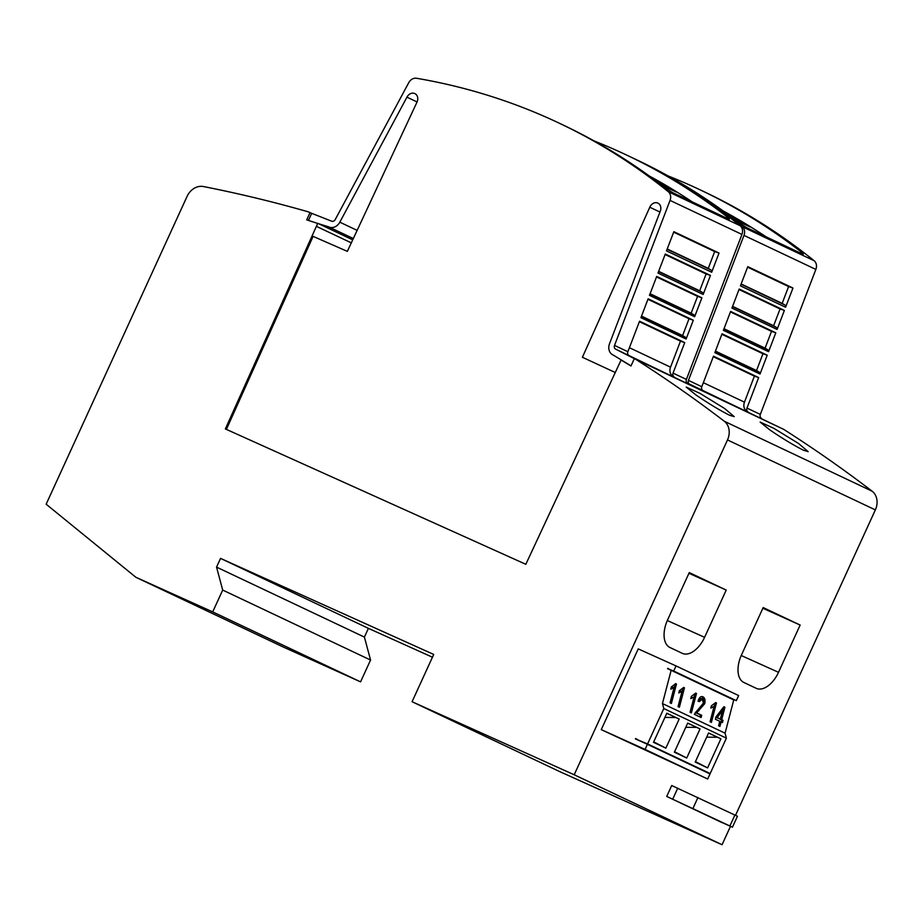 <?xml version="1.0" encoding="UTF-8"?>
<svg xmlns="http://www.w3.org/2000/svg" width="923" height="923" viewBox="0 0 923 923"><rect width="100%" height="100%" fill="white"/><g stroke="black" fill="none" stroke-linecap="round" stroke-linejoin="round"><path stroke-width="1.38" d="M308.444 220.412L311.686 213.328L331.495 221.128A3.196 2.631 115.3 0 0 331.565 221.151A3.196 2.631 115.3 0 1 331.565 221.151A3.196 2.631 115.3 0 0 335.222 219.57L408.751 82.678A7.995 6.588 115.3 0 1 416.481 78.259A800.126 658.584 115.3 0 1 549.808 118.813A800.126 658.584 115.3 0 1 558.992 123.059A800.126 658.584 115.3 0 1 668.321 191.73A7.995 6.588 115.3 0 1 670.052 200.406L614.522 345.41A3.196 2.631 115.3 0 0 615.791 349.217L706.291 392.725M631.032 365.866L613.345 355.124A9.599 7.903 115.3 0 1 613.022 354.997A9.599 7.903 115.3 0 1 612.918 354.94A9.599 7.903 115.3 0 1 609.526 343.702L660.233 211.298A6.796 5.596 115.3 0 0 657.926 203.118A6.796 5.596 115.3 0 0 657.845 203.083A6.796 5.596 115.3 0 0 649.792 207.237L659.945 212.036M417.069 101.957L406.951 97.169A6.796 5.596 115.3 0 1 414.762 93.558A6.796 5.596 115.3 0 1 414.831 93.592A6.796 5.596 115.3 0 1 416.908 102.303L347.348 251.368L313.105 236.369L226.4 429.391M406.951 97.169L339.814 222.178A9.599 7.903 115.3 0 1 328.934 226.989A9.599 7.903 115.3 0 1 328.83 226.943A9.599 7.903 115.3 0 1 328.623 226.839L318.781 223.781L352.724 239.853M594.25 140.988A800.126 658.584 115.3 0 1 617.164 150.691A800.126 658.584 115.3 0 1 626.359 154.937A800.126 658.584 115.3 0 1 726.793 216.593L729.412 219.178L728.016 218.82L672.579 192.584L665.875 188.465A800.126 658.584 -64.7 0 0 563.099 125.009L558.992 123.059M628.863 355.401A3.196 2.631 115.3 0 1 627.871 351.732L639.558 321.216L684.739 342.595L680.482 341.141L670.536 367.169A7.995 6.588 -64.7 0 0 672.671 376.134M654.292 179.65L654.753 179.87A800.126 658.584 115.3 0 1 666.291 186.85L673.894 190.45A800.126 658.584 115.3 0 1 676.432 192.042L666.891 187.75A800.126 658.584 -64.7 0 0 656.945 181.623M659.795 183.781L661.156 184.427A800.126 658.584 115.3 0 1 663.695 186.008L661.883 185.373M692.238 201.883A800.126 658.584 -64.7 0 0 649.204 175.935M631.897 157.556A800.126 658.584 115.3 0 1 632.924 158.041A800.126 658.584 115.3 0 1 742.254 226.712A7.995 6.588 115.3 0 1 743.984 235.4L688.454 380.391A3.196 2.631 115.3 0 0 689.585 384.141A3.196 2.631 115.3 0 1 689.585 384.141A3.196 2.631 115.3 0 0 689.723 384.199L780.212 427.718M668.171 175.97A800.126 658.584 115.3 0 1 691.096 185.673A800.126 658.584 115.3 0 1 700.28 189.919A800.126 658.584 115.3 0 1 800.726 251.575L803.345 254.16L801.949 253.802L746.499 227.566L739.808 223.447A800.126 658.584 -64.7 0 0 637.032 159.991L632.924 158.041M702.795 390.383A3.196 2.631 115.3 0 1 701.803 386.714L713.479 356.197L758.66 377.576L754.403 376.134L744.469 402.151A7.995 6.588 -64.7 0 0 746.592 411.116M728.212 214.632L728.685 214.851A800.126 658.584 115.3 0 1 740.211 221.832L747.826 225.443A800.126 658.584 115.3 0 1 750.353 227.023L740.823 222.731A800.126 658.584 -64.7 0 0 730.866 216.617M733.716 218.763L735.089 219.409A800.126 658.584 115.3 0 1 737.615 221.001L735.816 220.366M766.171 236.876A800.126 658.584 -64.7 0 0 723.136 210.917M695.907 394.929L686.193 387.072L699.969 393.371L724.659 408.531L734.246 416.654L729.47 415.212C719.548 410.17 708.356 403.409 695.907 394.929M769.84 429.91L760.125 422.065L773.901 428.353L798.591 443.513L808.179 451.647L803.391 450.193C793.48 445.163 782.289 438.402 769.84 429.91M720.113 821.701L666.718 796.434L671.713 785.519L737.454 816.267L732.458 827.181L720.113 821.701M666.718 796.434L732.458 827.181M692.642 808.479L714.517 818.828L692.642 808.479M735.527 815.309L875.362 509.9A16.003 13.176 -64.7 0 0 872.154 491.221A1840.277 1514.747 -64.7 0 0 783.662 429.345L635.809 359.382A1840.277 1514.747 115.3 0 1 724.301 421.257A16.003 13.176 115.3 0 1 727.497 439.936L574.198 774.778L412.073 701.722L559.926 771.697L722.051 844.741L730.474 826.35M412.073 701.722L433.718 654.442L220.551 558.392L368.404 628.355L432.449 657.211M681.405 674.875L682.616 675.728M702.276 684.751L703.476 685.604M662.449 703.545L663.787 708.541L647.588 743.938L635.405 738.885L647.415 744.296L645.085 749.395L601.254 729.643L638.231 648.892L676.051 665.933L673.721 671.033L667.548 668.69L671.148 670.306L662.449 703.545L725.097 733.185L733.739 699.934L671.148 670.306M601.254 729.643L707.676 779.012L710.006 773.924L647.415 744.296M662.576 757.887L675.186 763.748L662.576 757.887M696.046 773.624L683.435 767.763L696.046 773.624M641.704 748.011L654.315 753.872L641.704 748.011M707.676 779.012L645.085 749.395M723.136 694.615L736.312 700.649L738.642 695.561L676.051 665.933M698.1 768.282L710.179 773.555L726.378 738.158L725.051 733.162L662.541 703.591M675.682 683.631L676.478 684.012L671.39 703.464L670.052 702.83L674.032 687.623L670.779 689.169L671.367 686.92L675.682 683.631M721.694 719.698L723.021 720.332L722.432 722.571L721.105 721.948L719.928 726.436L718.59 725.801L719.767 721.313L715.371 719.225L715.96 716.986L723.851 706.718L724.947 707.237L721.694 719.698L720.378 719.479L723.021 720.332M715.683 702.565L716.479 702.945L711.391 722.397L710.064 721.763L714.044 706.557L710.791 708.103L711.379 705.853L715.683 702.565M702.391 698.803L699.449 701.607L698.18 700.707C699.392 697.28 700.972 695.988 702.945 696.819C704.837 697.788 705.437 700.072 704.757 703.661L696.646 712.891L701.711 715.29L701.122 717.529L694.327 714.31L703.43 703.014L701.999 698.676L700.695 698.446L698.134 701.388M702.23 696.588L701.63 696.6C703.522 697.569 704.134 699.842 703.441 703.43L704.757 703.661M695.677 693.104L696.484 693.485L691.396 712.925L690.058 712.291L694.038 697.084L690.785 698.63L691.373 696.392L695.677 693.104M683.678 687.427L684.474 687.797L679.386 707.249L678.059 706.614L682.039 691.408L678.786 692.954L679.374 690.704L683.678 687.427M698.169 768.144L697.569 767.855M710.179 773.555L647.588 743.938M635.578 738.527L637.551 739.508M643.573 742.461L645.05 743.153M655.838 748.115L659.864 750.03M659.864 750.018L676.64 758.129M676.709 757.991L697.511 768.005M645.015 743.211L655.78 748.253M726.378 738.158L663.787 708.541M665.852 748.149L653.507 742.311L666.833 713.214L679.178 719.052L665.852 748.149L653.715 741.873M707.583 767.901L695.238 762.063L708.564 732.966L720.898 738.804L707.583 767.901L695.434 761.625M686.712 758.025L674.378 752.187L687.693 723.09L700.038 728.928L686.712 758.025L674.575 751.749M667.71 668.321L671.009 670.248M682.732 675.474L686.597 677.62M707.56 687.266L711.16 689.239M703.591 685.339L707.456 687.497M686.7 677.39L690.289 679.363M671.113 670.006L681.428 674.828M691.985 679.882L702.161 684.981M723.021 694.857L712.844 689.746M673.721 671.033L736.312 700.649M664.906 717.425L675.751 717.506L679.178 719.052M666.81 713.271L675.751 717.506M706.637 737.165L717.483 737.246L720.898 738.804M708.541 733.012L717.483 737.246M685.777 727.301L696.611 727.382L700.038 728.928M687.67 723.147L696.611 727.382M690.427 679.074L691.869 680.113M711.287 688.939L712.741 689.989M643.55 742.484L637.447 739.738M675.532 683.851L676.478 684.012M674.944 684.624L670.167 702.888M670.963 688.489L672.717 687.393L674.032 687.623M721.705 720.102L721.221 721.994M718.705 725.847L719.79 721.717L721.105 721.948M720.378 719.479L723.644 707.006L724.947 707.237M722.559 710.537L721.244 710.318L715.879 717.344L720.355 719.063L722.559 710.537L717.194 717.575L720.355 719.063M715.879 717.344L717.194 717.575M715.533 702.784L716.479 702.945M714.956 703.557L710.168 721.809M710.964 707.41L714.044 706.557M703.441 703.43L695.331 712.66L701.711 715.29M700.395 715.06L699.899 716.952M695.331 712.66L696.646 712.891M695.538 693.323L696.484 693.485M694.95 694.084L690.173 712.348M690.969 697.95L694.038 697.084M683.539 687.635L684.474 687.797M682.951 688.408L678.174 706.672M678.959 692.273L680.724 691.177L682.039 691.408M669.948 647.496A23.998 13.626 -65.7 0 1 667.617 619.841L689.262 572.583L726.216 590.074L704.584 637.332A23.998 13.626 -65.7 0 1 682.397 653.392A23.998 13.626 -65.7 0 1 682.27 653.322L669.948 647.496M743.88 682.478A23.998 13.626 -65.7 0 1 741.55 654.822L763.183 607.565L800.149 625.056L778.516 672.313A23.998 13.626 -65.7 0 1 756.329 688.373A23.998 13.626 -65.7 0 1 756.202 688.316L743.88 682.478M574.198 774.778L722.051 844.741M688.939 573.275L726.216 590.074M762.871 608.257L800.149 625.056M750.353 227.023L740.904 222.547A800.126 658.584 -64.7 0 0 729.308 215.451M737.615 221.001L735.054 219.778M792.949 288.034L785.6 307.232L740.419 285.853L747.78 266.655L792.949 288.034L788.6 286.557L782.173 303.379L784.769 304.925A2.4 1.973 115.3 0 1 785.6 307.232M784.377 310.416L777.097 329.442L731.916 308.063L739.208 289.037L784.377 310.416L780.05 308.951L773.624 325.761L776.231 327.319A2.4 1.973 115.3 0 1 777.097 329.442M775.805 332.811L768.571 351.698L723.39 330.319L730.635 311.432L775.805 332.811L771.501 331.345L765.086 348.156L767.694 349.725A2.4 1.973 115.3 0 1 768.571 351.698M767.232 355.193L760.021 374.034L714.84 352.655L722.051 333.814L767.232 355.193L762.952 353.74L756.537 370.55L759.133 372.107A2.4 1.973 115.3 0 1 760.021 374.034M758.66 377.576L746.972 408.093A3.196 2.631 -64.7 0 0 747.965 411.762M747.584 267.151L788.6 286.557M741.146 283.961L782.173 303.379M739.011 289.534L780.05 308.951M732.574 306.344L773.624 325.761M730.439 311.916L771.501 331.345M724.013 328.715L765.086 348.156M721.867 334.299L762.952 353.74M715.44 351.109L756.537 370.55M713.306 356.682L754.403 376.134M761.313 418.084A3.196 2.631 115.3 0 1 760.321 414.404L815.851 269.412A7.995 6.588 -64.7 0 0 814.132 260.724A800.126 658.584 -64.7 0 0 704.803 192.053L700.28 189.919M689.723 384.199L708.345 393.706M311.674 213.363L310.047 212.602L306.713 219.87L318.781 223.781M317.754 223.297L225.362 428.93L525.822 564.299L621.098 360.028L622.552 360.72M676.432 192.042L666.971 187.565A800.126 658.584 -64.7 0 0 655.388 180.47M663.695 186.008L661.133 184.796M719.029 253.052L711.679 272.25L666.498 250.871L673.848 231.673L719.029 253.052L714.667 251.564L708.253 268.385L710.837 269.943A2.4 1.973 115.3 0 1 711.679 272.25M710.456 275.435L703.164 294.46L657.984 273.081L665.275 254.056L710.456 275.435L706.118 273.958L699.703 290.78L702.299 292.337A2.4 1.973 115.3 0 1 703.164 294.46M701.884 297.817L694.65 316.716L649.469 295.337L656.703 276.439L701.884 297.817L697.569 296.352L691.154 313.174L693.761 314.731A2.4 1.973 115.3 0 1 694.65 316.716M693.311 320.212L686.089 339.041L640.92 317.662L648.131 298.833L693.311 320.212L689.02 318.747L682.605 335.568L685.201 337.126A2.4 1.973 115.3 0 1 686.089 339.041M684.739 342.595L673.052 373.111A3.196 2.631 -64.7 0 0 674.044 376.78M673.663 232.158L714.667 251.564M667.225 248.979L708.253 268.385M665.091 254.54L706.118 273.958M658.653 271.35L699.703 290.78M656.518 276.923L697.569 296.352M650.08 293.733L691.154 313.174M647.946 299.306L689.02 318.747M641.508 316.116L682.605 335.568M639.374 321.689L680.482 341.141M687.393 383.103A3.196 2.631 115.3 0 1 686.4 379.422L741.93 234.419A7.995 6.588 -64.7 0 0 740.2 225.743A800.126 658.584 -64.7 0 0 630.87 157.072L626.359 154.937M649.792 207.237L582.401 357.27L615.295 372.523M615.791 349.217L635.266 359.128M310.047 212.602L308.547 211.921A1840.277 1514.747 115.3 0 0 203.348 186.527A16.003 13.176 115.3 0 0 187.069 196.426L46.15 504.212L135.843 577.267L283.707 647.231L360.57 681.866L370.561 660.037L364.4 637.089L368.404 628.355M220.551 558.392L216.547 567.114L222.697 590.074L212.705 611.903L360.57 681.866M212.705 611.903L135.843 577.267M222.697 590.074L370.561 660.037M216.547 567.114L364.4 637.089M635.809 359.382L634.309 358.701L630.974 365.981L621.098 360.028M629.405 347.706L670.536 367.169M703.338 382.687L744.469 402.151M692.954 808.433L697.95 797.53M729.908 825.923L734.904 815.021M672.729 799.133L677.724 788.23M697.592 710.537L698.907 710.768M727.497 439.936L875.362 509.9M667.306 620.533L704.584 637.332M741.238 655.526L778.516 672.313M741.042 284.238L784.769 304.925M732.47 306.621L776.231 327.319M723.897 329.003L767.694 349.725M715.325 351.386L759.133 372.107M688.454 380.391L701.803 386.714M746.972 408.093L760.321 414.404M743.984 235.4L815.851 269.412M800.103 252.925L800.726 251.575M742.254 226.712L814.132 260.724M316.37 226.331L351.317 242.864M667.11 249.245L710.837 269.943M658.549 271.627L702.299 292.337M649.977 294.01L693.761 314.731M641.404 316.393L685.201 337.126M614.522 345.41L627.871 351.732M673.052 373.111L686.4 379.422M670.052 200.406L741.93 234.419M726.17 217.943L726.793 216.593M668.321 191.73L740.2 225.743M339.814 222.178L357.143 230.381M724.301 421.257L872.154 491.221M328.83 226.943L353.336 238.538"/></g></svg>

